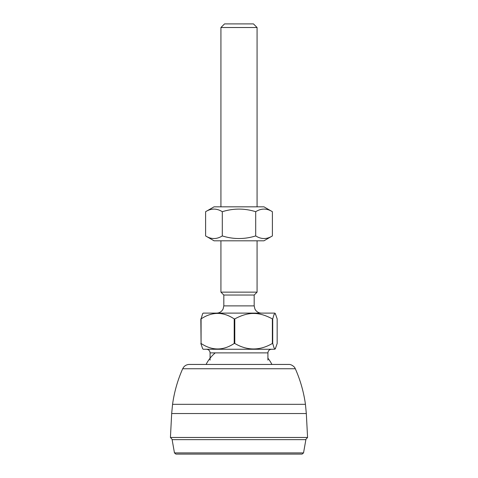 <?xml version="1.0" encoding="UTF-8"?>
<svg xmlns="http://www.w3.org/2000/svg" width="478" height="478" viewBox="0 0 478 478"><rect width="100%" height="100%" fill="white"/><g stroke="black" fill="none" stroke-linecap="round" stroke-linejoin="round"><path stroke-width="0.72" d="M295.32 368.747L294.741 367.69C295.326 368.126 292.249 364.188 288.706 364.445L189.294 364.445C187.006 364.493 185.123 365.395 183.654 367.152L182.68 368.747C177.649 380.135 174.273 391.996 172.558 404.328L305.442 404.328C303.727 391.996 300.351 380.135 295.32 368.747L182.68 368.747M171.68 413.53L170.425 437.472L307.575 437.472L306.32 413.53L171.68 413.53L172.558 404.328M239 454.1L302.114 454.1L175.886 454.1L174.458 452.905L303.542 452.905L302.114 454.1M303.542 452.905L305.878 439.64L172.122 439.64L174.458 452.905M220.926 27.515L224.541 23.9L253.46 23.9L257.074 27.515L220.926 27.515L220.926 206.825M257.074 240.81L257.074 292.142L220.926 292.142L220.926 240.81M254.182 305.878L254.182 295.034L223.818 295.034L223.818 305.878L254.182 305.878L254.923 309.063L255.736 310.353C257.206 312.14 259.1 313.06 261.412 313.108M234.788 318.892L234.788 343.479C247.317 350.78 259.841 350.78 272.364 343.479L272.364 318.892C265.433 315.175 259.172 313.371 253.579 313.472C247.986 313.371 241.725 315.175 234.788 318.892L234.202 318.892C223.16 311.59 212.118 311.59 201.077 318.892L202.636 313.688L203.21 313.108L274.79 313.108L275.364 313.688L274.109 314.279L272.717 318.892L272.364 318.892M234.788 343.479L234.202 343.479L234.202 318.892M201.077 318.892L201.077 343.479C212.118 350.78 223.16 350.78 234.202 343.479M201.077 343.479L200.838 318.892M272.717 318.892L272.717 343.479L274.109 348.098L275.364 348.683L274.79 349.263L203.21 349.263L202.636 348.683L200.838 343.479M275.364 348.683L277.162 343.479L277.162 318.892L275.364 313.688M272.717 343.479L272.364 343.479M263.946 240.81L214.054 240.81L205.606 235.929C211.168 239.406 216.737 239.406 222.3 235.929C233.431 239.406 244.569 239.406 255.7 235.929C261.263 239.406 266.832 239.406 272.394 235.929L263.946 240.81M205.606 211.706L214.054 206.825L263.946 206.825L272.394 211.706C266.832 208.223 261.263 208.223 255.7 211.706C244.569 208.223 233.431 208.223 222.3 211.706C216.737 208.223 211.168 208.223 205.606 211.706L205.606 235.929M222.3 235.929L222.3 211.706M255.7 235.929L255.7 211.706M272.394 235.929L272.394 211.706M271.534 349.263C269.341 349.478 268.134 350.679 267.919 352.878L210.081 352.878C209.866 350.679 208.659 349.478 206.466 349.263M271.91 364.445A36.872 36.872 0 0 0 267.919 358.201M215.237 352.878A36.872 36.872 0 0 0 206.09 364.445M306.32 413.53L305.442 404.328M305.621 439.64L307.575 437.472M172.379 439.64L170.425 437.472M223.818 305.878L223.077 309.063L222.007 310.664C220.555 312.254 218.745 313.072 216.588 313.108M257.074 27.515L257.074 206.825M210.081 352.878L210.081 360.107M267.919 352.878L267.919 360.107M254.182 295.034L257.074 292.142M223.818 295.034L220.926 292.142"/></g></svg>
